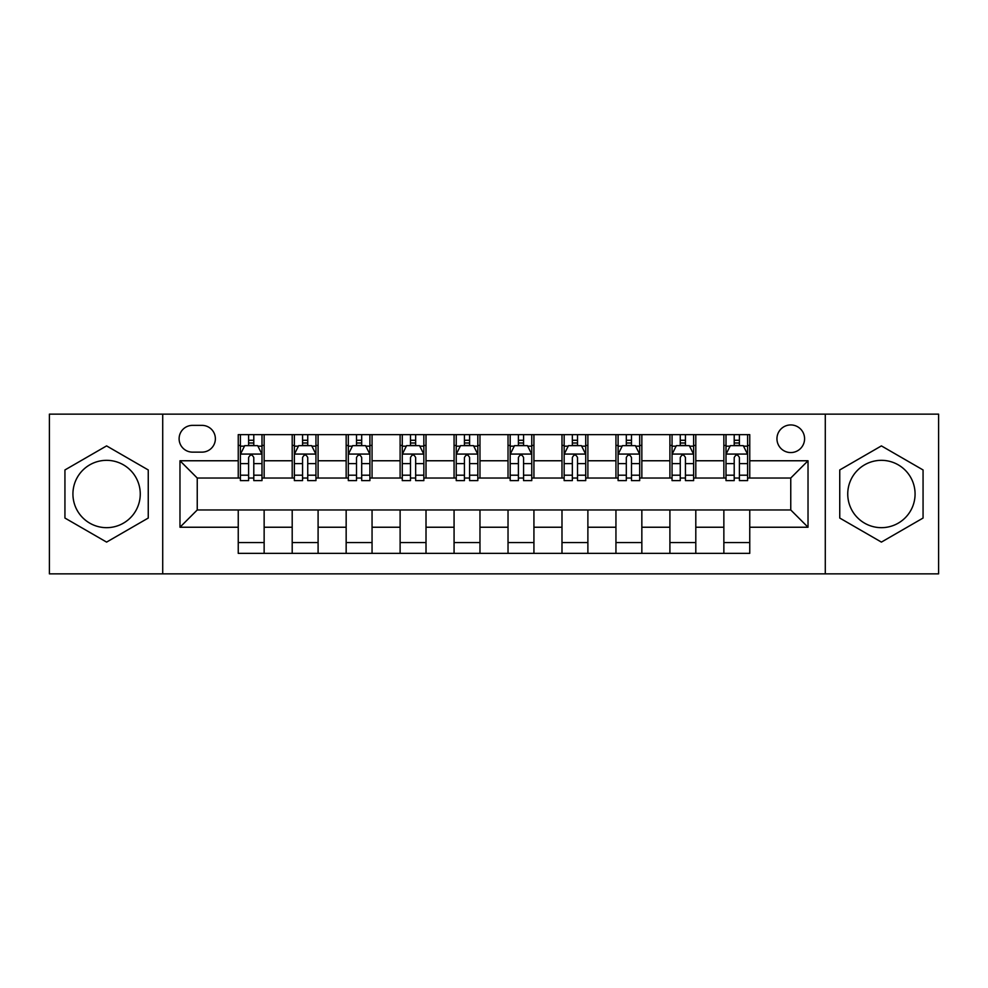 <?xml version="1.0" encoding="UTF-8"?>
<svg xmlns="http://www.w3.org/2000/svg" width="988" height="988" viewBox="0 0 988 988"><rect width="100%" height="100%" fill="white"/><g stroke="black" fill="none" stroke-linecap="round" stroke-linejoin="round"><path stroke-width="1.48" d="M881.407 460.334A33.666 33.666 0 0 0 847.741 494A33.666 33.666 0 0 0 881.407 527.666A33.666 33.666 0 0 0 915.073 494A33.666 33.666 0 0 0 881.407 460.334M790.758 424.939A13.807 13.807 0 0 0 776.951 438.746A13.807 13.807 0 0 0 790.758 452.566A13.807 13.807 0 0 0 804.578 438.746A13.807 13.807 0 0 0 790.758 424.939M106.593 527.666A33.666 33.666 0 0 1 72.927 494A33.666 33.666 0 0 1 106.593 460.334A33.666 33.666 0 0 1 140.259 494A33.666 33.666 0 0 1 106.593 527.666M825.289 573.855L938.6 573.855L938.6 414.145L825.289 414.145L825.289 573.855L162.711 573.855L162.711 414.145L49.4 414.145L49.4 573.855L162.711 573.855M192.487 452.134L201.984 452.134A13.375 13.375 0 0 0 215.372 438.746A13.375 13.375 0 0 0 201.984 425.371L192.487 425.371A13.375 13.375 0 0 0 179.112 438.746A13.375 13.375 0 0 0 192.487 452.134M825.289 414.145L162.711 414.145M238.244 527.234L179.977 527.234L179.977 460.766L238.244 460.766L238.244 478.031L197.242 478.031L197.242 509.969L238.244 509.969L238.244 553.354L749.756 553.354L749.756 509.969L790.758 509.969L790.758 478.031L749.756 478.031L749.756 460.766L808.023 460.766L808.023 527.234L749.756 527.234M749.756 460.766L749.756 434.646L238.244 434.646L238.244 460.766M723.858 434.646L723.858 478.031L726.007 478.031M734.208 478.031L739.395 478.031M747.595 478.031L749.756 478.031M723.858 478.031L693.638 478.031M669.901 434.646L669.901 478.031L672.05 478.031M680.263 478.031L685.437 478.031M669.901 478.031L639.681 478.031M615.944 434.646L615.944 478.031L618.105 478.031M626.306 478.031L631.48 478.031M615.944 478.031L585.723 478.031M561.987 434.646L561.987 478.031L564.148 478.031M572.348 478.031L577.523 478.031M561.987 478.031L531.766 478.031M508.03 434.646L508.03 478.031L510.191 478.031M518.391 478.031L523.566 478.031M508.03 478.031L477.809 478.031M454.072 434.646L454.072 478.031L456.234 478.031M464.434 478.031L469.609 478.031M454.072 478.031L423.852 478.031M400.115 434.646L400.115 478.031L402.277 478.031M410.477 478.031L415.652 478.031M400.115 478.031L369.895 478.031M346.158 434.646L346.158 478.031L348.319 478.031M356.52 478.031L361.694 478.031M346.158 478.031L315.95 478.031M292.201 434.646L292.201 478.031L294.362 478.031M302.563 478.031L307.737 478.031M292.201 478.031L261.993 478.031M238.244 478.031L240.405 478.031M248.606 478.031L253.793 478.031M238.244 509.969L264.142 509.969L264.142 553.354M749.756 509.969L264.142 509.969M264.142 434.646L264.142 478.031M238.244 445.44L240.405 445.44M248.606 445.44L253.793 445.44M261.993 445.44L264.142 445.44M238.244 542.56L264.142 542.56M292.201 509.969L292.201 553.354M318.099 434.646L318.099 478.031M292.201 445.44L294.362 445.44M302.563 445.44L307.737 445.44M315.95 445.44L318.099 445.44M318.099 509.969L318.099 553.354M292.201 542.56L318.099 542.56M346.158 509.969L346.158 553.354M372.056 509.969L372.056 553.354M346.158 542.56L372.056 542.56M372.056 434.646L372.056 478.031M346.158 445.44L348.319 445.44M356.52 445.44L361.694 445.44M369.895 445.44L372.056 445.44M400.115 509.969L400.115 553.354M426.013 509.969L426.013 553.354M400.115 542.56L426.013 542.56M426.013 434.646L426.013 478.031M400.115 445.44L402.277 445.44M410.477 445.44L415.652 445.44M423.852 445.44L426.013 445.44M454.072 509.969L454.072 553.354M479.97 509.969L479.97 553.354M454.072 542.56L479.97 542.56M479.97 434.646L479.97 478.031M454.072 445.44L456.234 445.44M464.434 445.44L469.609 445.44M477.809 445.44L479.97 445.44M508.03 509.969L508.03 553.354M533.928 509.969L533.928 553.354M508.03 542.56L533.928 542.56M533.928 434.646L533.928 478.031M508.03 445.44L510.191 445.44M518.391 445.44L523.566 445.44M531.766 445.44L533.928 445.44M561.987 509.969L561.987 553.354M587.885 509.969L587.885 553.354M561.987 542.56L587.885 542.56M587.885 434.646L587.885 478.031M561.987 445.44L564.148 445.44M572.348 445.44L577.523 445.44M585.723 445.44L587.885 445.44M615.944 509.969L615.944 553.354M641.842 509.969L641.842 553.354M615.944 542.56L641.842 542.56M641.842 434.646L641.842 478.031M615.944 445.44L618.105 445.44M626.306 445.44L631.48 445.44M639.681 445.44L641.842 445.44M669.901 509.969L669.901 553.354M695.799 509.969L695.799 553.354M669.901 542.56L695.799 542.56M695.799 434.646L695.799 478.031M669.901 445.44L672.05 445.44M680.263 445.44L685.437 445.44M693.638 445.44L695.799 445.44M723.858 509.969L723.858 553.354M723.858 542.56L749.756 542.56M723.858 445.44L726.007 445.44M734.208 445.44L739.395 445.44M747.595 445.44L749.756 445.44M197.242 478.031L179.977 460.766M197.242 509.969L179.977 527.234M808.023 460.766L790.758 478.031M808.023 527.234L790.758 509.969M106.593 542.103L148.249 518.045L148.249 469.955L106.593 445.897L64.936 469.955L64.936 518.045L106.593 542.103M923.064 469.955L881.407 445.897L839.751 469.955L839.751 518.045L881.407 542.103L923.064 518.045L923.064 469.955M253.793 440.265L248.606 440.265M261.993 475.203L253.793 475.203L253.793 480.625L261.993 480.625L261.993 454.282L257.67 445.65L244.728 445.65L240.405 454.282L240.405 480.625L248.606 480.625L248.606 475.203L240.405 475.203M240.405 454.282L240.405 434.646M261.993 454.282L261.993 434.646M248.606 445.65L248.606 434.646M253.793 434.646L253.793 445.65M253.793 475.203L253.793 457.53C252.064 454.196 250.335 454.196 248.606 457.53L248.606 475.203M307.737 440.265L302.563 440.265M315.95 475.203L307.737 475.203L307.737 480.625L315.95 480.625L315.95 454.282L311.628 445.65L298.672 445.65L294.362 454.282L294.362 480.625L302.563 480.625L302.563 475.203L294.362 475.203M294.362 454.282L294.362 434.646M315.95 454.282L315.95 434.646M302.563 445.65L302.563 434.646M307.737 434.646L307.737 445.65M307.737 475.203L307.737 457.53C306.021 454.196 304.292 454.196 302.563 457.53L302.563 475.203M361.694 440.265L356.52 440.265M369.895 475.203L361.694 475.203L361.694 480.625L369.895 480.625L369.895 454.282L365.585 445.65L352.63 445.65L348.319 454.282L348.319 480.625L356.52 480.625L356.52 475.203L348.319 475.203M348.319 454.282L348.319 434.646M369.895 454.282L369.895 434.646M356.52 445.65L356.52 434.646M361.694 434.646L361.694 445.65M361.694 475.203L361.694 457.53C359.978 454.196 358.249 454.196 356.52 457.53L356.52 475.203M415.652 440.265L410.477 440.265M423.852 475.203L415.652 475.203L415.652 480.625L423.852 480.625L423.852 454.282L419.542 445.65L406.587 445.65L402.277 454.282L402.277 480.625L410.477 480.625L410.477 475.203L402.277 475.203M402.277 454.282L402.277 434.646M423.852 454.282L423.852 434.646M410.477 445.65L410.477 434.646M415.652 434.646L415.652 445.65M415.652 475.203L415.652 457.53C413.935 454.196 412.206 454.196 410.477 457.53L410.477 475.203M469.609 440.265L464.434 440.265M477.809 475.203L469.609 475.203L469.609 480.625L477.809 480.625L477.809 454.282L473.499 445.65L460.544 445.65L456.234 454.282L456.234 480.625L464.434 480.625L464.434 475.203L456.234 475.203M456.234 454.282L456.234 434.646M477.809 454.282L477.809 434.646M464.434 445.65L464.434 434.646M469.609 434.646L469.609 445.65M469.609 475.203L469.609 457.53C467.892 454.196 466.163 454.196 464.434 457.53L464.434 475.203M523.566 440.265L518.391 440.265M531.766 475.203L523.566 475.203L523.566 480.625L531.766 480.625L531.766 454.282L527.456 445.65L514.501 445.65L510.191 454.282L510.191 480.625L518.391 480.625L518.391 475.203L510.191 475.203M510.191 454.282L510.191 434.646M531.766 454.282L531.766 434.646M518.391 445.65L518.391 434.646M523.566 434.646L523.566 445.65M523.566 475.203L523.566 457.53C521.849 454.196 520.12 454.196 518.391 457.53L518.391 475.203M577.523 440.265L572.348 440.265M585.723 475.203L577.523 475.203L577.523 480.625L585.723 480.625L585.723 454.282L581.413 445.65L568.458 445.65L564.148 454.282L564.148 480.625L572.348 480.625L572.348 475.203L564.148 475.203M564.148 454.282L564.148 434.646M585.723 454.282L585.723 434.646M572.348 445.65L572.348 434.646M577.523 434.646L577.523 445.65M577.523 475.203L577.523 457.53C575.794 454.196 574.077 454.196 572.348 457.53L572.348 475.203M631.48 440.265L626.306 440.265M639.681 475.203L631.48 475.203L631.48 480.625L639.681 480.625L639.681 454.282L635.37 445.65L622.415 445.65L618.105 454.282L618.105 480.625L626.306 480.625L626.306 475.203L618.105 475.203M618.105 454.282L618.105 434.646M639.681 454.282L639.681 434.646M626.306 445.65L626.306 434.646M631.48 434.646L631.48 445.65M631.48 475.203L631.48 457.53C629.751 454.196 628.035 454.196 626.306 457.53L626.306 475.203M685.437 440.265L680.263 440.265M693.638 475.203L685.437 475.203L685.437 480.625L693.638 480.625L693.638 454.282L689.328 445.65L676.372 445.65L672.05 454.282L672.05 480.625L680.263 480.625L680.263 475.203L672.05 475.203M672.05 454.282L672.05 434.646M693.638 454.282L693.638 434.646M680.263 445.65L680.263 434.646M685.437 434.646L685.437 445.65M685.437 475.203L685.437 457.53C683.708 454.196 681.992 454.196 680.263 457.53L680.263 475.203M739.395 440.265L734.208 440.265M747.595 475.203L739.395 475.203L739.395 480.625L747.595 480.625L747.595 454.282L743.272 445.65L730.33 445.65L726.007 454.282L726.007 480.625L734.208 480.625L734.208 475.203L726.007 475.203M726.007 454.282L726.007 434.646M747.595 454.282L747.595 434.646M734.208 445.65L734.208 434.646M739.395 434.646L739.395 445.65M739.395 475.203L739.395 457.53C737.665 454.196 735.937 454.196 734.208 457.53L734.208 475.203M292.201 527.234L264.142 527.234M292.201 460.766L264.142 460.766M346.158 460.766L318.099 460.766M346.158 527.234L318.099 527.234M400.115 460.766L372.056 460.766M400.115 527.234L372.056 527.234M454.072 460.766L426.013 460.766M454.072 527.234L426.013 527.234M508.03 460.766L479.97 460.766M508.03 527.234L479.97 527.234M561.987 460.766L533.928 460.766M561.987 527.234L533.928 527.234M615.944 460.766L587.885 460.766M615.944 527.234L587.885 527.234M669.901 460.766L641.842 460.766M669.901 527.234L641.842 527.234M723.858 460.766L695.799 460.766M723.858 527.234L695.799 527.234M261.882 454.072L240.516 454.072M240.405 446.168L244.468 446.168M257.93 446.168L261.993 446.168M248.606 463.631L240.405 463.631M261.993 463.631L253.793 463.631M253.793 443.007L248.606 443.007M315.839 454.072L294.473 454.072M294.362 446.168L298.413 446.168M311.887 446.168L315.95 446.168M302.563 463.631L294.362 463.631M315.95 463.631L307.737 463.631M307.737 443.007L302.563 443.007M369.796 454.072L348.431 454.072M348.319 446.168L352.37 446.168M365.844 446.168L369.895 446.168M356.52 463.631L348.319 463.631M369.895 463.631L361.694 463.631M361.694 443.007L356.52 443.007M423.753 454.072L402.388 454.072M402.277 446.168L406.327 446.168M419.801 446.168L423.852 446.168M410.477 463.631L402.277 463.631M423.852 463.631L415.652 463.631M415.652 443.007L410.477 443.007M477.71 454.072L456.333 454.072M456.234 446.168L460.285 446.168M473.758 446.168L477.809 446.168M464.434 463.631L456.234 463.631M477.809 463.631L469.609 463.631M469.609 443.007L464.434 443.007M531.668 454.072L510.29 454.072M510.191 446.168L514.242 446.168M527.716 446.168L531.766 446.168M518.391 463.631L510.191 463.631M531.766 463.631L523.566 463.631M523.566 443.007L518.391 443.007M585.612 454.072L564.247 454.072M564.148 446.168L568.199 446.168M581.673 446.168L585.723 446.168M572.348 463.631L564.148 463.631M585.723 463.631L577.523 463.631M577.523 443.007L572.348 443.007M639.569 454.072L618.204 454.072M618.105 446.168L622.156 446.168M635.63 446.168L639.681 446.168M626.306 463.631L618.105 463.631M639.681 463.631L631.48 463.631M631.48 443.007L626.306 443.007M693.527 454.072L672.161 454.072M672.05 446.168L676.113 446.168M689.587 446.168L693.638 446.168M680.263 463.631L672.05 463.631M693.638 463.631L685.437 463.631M685.437 443.007L680.263 443.007M747.484 454.072L726.118 454.072M726.007 446.168L730.07 446.168M743.532 446.168L747.595 446.168M734.208 463.631L726.007 463.631M747.595 463.631L739.395 463.631M739.395 443.007L734.208 443.007"/></g></svg>
